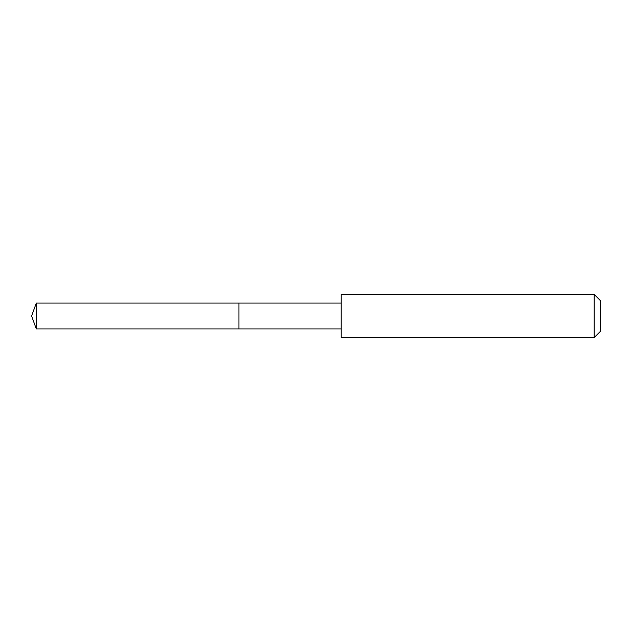 <?xml version="1.0" encoding="UTF-8"?>
<svg xmlns="http://www.w3.org/2000/svg" width="632" height="632" viewBox="0 0 632 632"><rect width="100%" height="100%" fill="white"/><g stroke="black" fill="none" stroke-linecap="round" stroke-linejoin="round"><path stroke-width="0.95" d="M238.959 328.956L238.959 303.044L36.316 303.036L36.316 328.964L238.959 328.956L238.959 303.044L341.185 303.044L341.185 328.956L36.316 328.964L31.6 316L36.316 328.964M341.201 331.784L341.201 337.599L594.167 337.599L594.167 294.401L341.201 294.401L341.201 331.784M594.167 294.401L600.4 300.635L600.4 331.365L594.167 337.599M31.6 316L36.316 303.036M341.185 328.956L341.201 337.599M341.185 303.044L341.201 294.401"/></g></svg>
